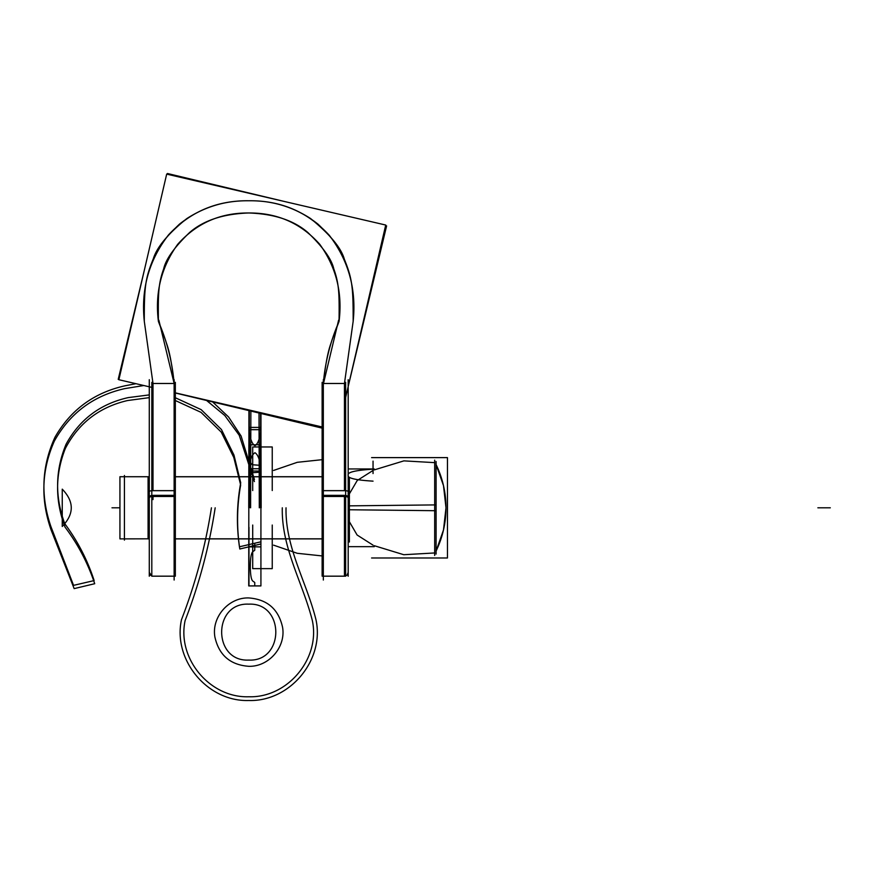 <?xml version="1.0" encoding="UTF-8"?>
<svg xmlns="http://www.w3.org/2000/svg" width="874" height="874" viewBox="0 0 874 874"><rect width="100%" height="100%" fill="white"/><g stroke="black" fill="none" stroke-linecap="round" stroke-linejoin="round"><path stroke-width="1.31" d="M323.325 580.03L323.325 379.633M323.205 384.746L338.609 320.146M153.005 490.664L153.005 383.478L144.297 321.326L153.005 383.478L153.005 490.664L153.005 383.478L153.005 490.664L153.005 383.478L144.297 321.326C140.922 288.617 149.093 259.709 168.802 234.593C190.303 211.661 216.949 200.386 248.729 200.769C280.751 200.386 307.517 211.814 329.05 235.04C348.464 260.091 356.505 288.857 353.162 321.326L344.454 383.478L323.325 383.478L344.454 383.478L353.162 321.326C356.516 289.261 348.595 260.627 329.389 235.434C307.779 211.923 280.893 200.365 248.729 200.769C216.807 200.365 190.051 211.77 168.463 234.975C148.962 260.233 140.911 289.021 144.297 321.326L153.005 383.478L174.134 383.478C172.287 361.934 167.043 341.264 158.412 321.457C158.03 292.954 158.478 283.384 163.667 268.886C165.787 259.239 174.472 247.091 189.691 232.429C203.74 220.324 223.427 213.846 248.729 212.983C274.032 213.846 293.719 220.324 307.768 232.429C322.998 247.091 331.672 259.239 333.792 268.886C338.981 283.384 339.429 292.954 339.046 321.457L331.88 340.325C330.361 345.929 326.963 351.348 323.325 383.478C327.138 350.026 330.645 345.219 332.087 339.713L339.046 321.457C339.429 292.954 338.981 283.384 333.792 268.886C331.672 259.239 322.998 247.091 307.768 232.429C293.719 220.324 274.032 213.846 248.729 212.983C274.032 213.846 293.719 220.324 307.768 232.429C322.998 247.091 331.672 259.239 333.792 268.886C338.981 283.384 339.429 292.954 339.046 321.457L331.88 340.325C330.361 345.929 326.963 351.348 323.325 383.478C325.172 361.934 330.416 341.264 339.046 321.457C342.641 292.877 336.206 267.149 319.731 244.272C300.907 223.198 277.233 212.764 248.729 212.983C220.226 212.764 196.563 223.198 177.728 244.272C161.253 267.149 154.818 292.877 158.412 321.457C154.818 292.877 161.253 267.149 177.728 244.272C196.563 223.198 220.226 212.764 248.729 212.983C277.233 212.764 300.907 223.198 319.731 244.272C336.206 267.149 342.641 292.877 339.046 321.457C330.416 341.264 325.172 361.934 323.325 383.478L344.454 383.478L344.454 490.15M118.919 379.513L118.219 379.349L144.702 268.657M167.284 174.254L167.458 173.5L285.164 201.665M175.335 393.005L322.124 428.118M348.387 385.685L386.603 225.918L385.587 225.678M348.18 576.228L348.18 379.698M349.382 477.39L349.382 541.989M347.994 497.732C348.267 496.869 346.694 496.476 343.285 496.541M345.645 495.394L348.18 496.17M343.285 490.707A3.725 0.94 0 0 1 348.18 491.603M344.454 576.174L344.454 496.498L344.454 576.174M345.645 490.664L345.645 576.174L322.124 576.174L322.124 490.664L345.645 490.664L345.645 382.32M323.325 495.35L344.454 495.35M322.124 496.465L345.645 496.465M322.124 490.664L322.124 382.32L322.124 490.664M174.254 384.746L174.134 383.478L153.005 383.478L144.297 321.326C144.243 286.989 145.215 278.478 153.343 258.715C156.752 248.85 165.481 237.302 179.552 224.072C199.643 208.231 222.695 200.463 248.729 200.769C271.016 200.386 291.643 206.319 310.631 218.576C330.011 234.44 341.242 247.987 344.345 259.239C352.266 278.74 353.216 287.273 353.162 321.326L344.454 383.478L323.325 383.478L344.454 383.478L353.162 321.326C353.216 287.273 352.266 278.74 344.345 259.239C341.231 249.593 332.448 237.892 317.972 224.126C297.63 208.143 274.545 200.354 248.729 200.769C226.388 200.386 205.696 206.362 186.654 218.697C167.917 233.893 156.817 247.233 153.343 258.715C145.215 278.478 144.243 286.989 144.297 321.326C144.243 286.989 145.215 278.478 153.343 258.715C156.752 248.85 165.481 237.302 179.552 224.072C199.643 208.231 222.695 200.463 248.729 200.769C271.016 200.386 291.643 206.319 310.631 218.576C330.011 234.44 341.242 247.987 344.345 259.239C352.266 278.74 353.216 287.273 353.162 321.326L344.454 383.478L344.454 450.481M151.814 387.379L118.875 379.72L166.683 174.112L385.729 225.044L345.645 397.452M175.335 392.841L322.124 426.971M149.279 576.228L149.279 379.698M174.134 580.03L174.134 379.633M153.005 383.478L174.134 383.478C170.496 351.348 167.098 345.929 165.579 340.325L158.412 321.457L165.579 340.325C167.098 345.929 170.496 351.348 174.134 383.478C170.321 350.026 166.814 345.219 165.372 339.713L158.412 321.457C158.03 292.954 158.478 283.384 163.667 268.886C165.787 259.239 174.472 247.091 189.691 232.429C203.74 220.324 223.427 213.846 248.729 212.983C223.427 213.846 203.74 220.324 189.691 232.429C174.472 247.091 165.787 259.239 163.667 268.886C158.478 283.384 158.03 292.954 158.412 321.457C167.043 341.264 172.287 361.934 174.134 383.478L158.85 320.146M149.279 491.603A3.725 0.94 0 0 1 154.174 490.707M153.005 496.498L153.005 499.6M149.279 496.17L151.814 495.394L149.279 496.17M175.335 490.664L175.335 576.174L151.814 576.174L151.814 490.664L175.335 490.664L175.335 382.32M153.005 495.35L174.134 495.35M151.814 496.465L175.335 496.465M151.814 490.664L151.814 382.32L151.814 490.664M149.465 497.732C149.192 496.869 150.765 496.476 154.174 496.541M149.279 538.887L148.077 538.887L148.077 476.723L119.935 476.723L119.935 538.887L149.279 538.821L124.414 538.887M149.279 476.723L124.414 476.723M124.414 540.121L124.414 475.478M349.382 505.849L436.104 504.899L436.104 554.072M434.684 552.958L403.777 554.717L374.247 545.693L403.777 554.717L434.684 552.958L403.777 554.717L374.247 545.693M373.045 545.158L357.095 534.997L349.382 521.723L357.095 534.997L373.045 545.158L357.095 534.997L349.382 521.723L357.095 534.997L373.045 545.158M322.124 538.821L175.335 538.821M322.124 476.789L175.335 476.789M349.382 509.761L436.104 510.711L436.104 461.527M349.382 493.876L357.226 480.492L373.045 470.441L357.226 480.492L349.382 493.876L357.226 480.492L373.045 470.441L357.226 480.492L349.382 493.876M447.455 557.983L371.592 557.983L447.455 557.983L447.455 457.615L371.592 457.615M434.684 460.128L434.684 555.471M436.104 551.002L443.489 529.961L445.991 507.805L443.489 485.638L436.104 464.597A99.297 99.297 0 0 1 436.104 551.002A99.297 99.297 0 0 0 436.104 464.597A99.297 99.297 0 0 1 436.104 551.002A99.297 99.297 0 0 0 436.104 464.597M434.684 462.641L403.897 460.871L374.247 469.906L403.897 460.871L434.684 462.641M374.247 468.956L348.18 468.956M374.247 546.654L348.18 546.654M373.045 469.185C355.434 470.256 347.142 472.244 348.18 475.172C347.142 478.089 355.434 480.088 373.045 481.148M344.454 383.478L344.454 490.664M211.432 507.805C205.488 546.086 195.503 583.373 181.497 619.666C172.648 659.946 207.52 701.855 248.729 700.5C289.939 701.855 324.811 659.946 315.962 619.666C306.687 582.226 285.164 547.528 286.027 507.805C285.164 547.528 306.687 582.226 315.962 619.666C306.687 582.226 285.164 547.528 286.027 507.805C285.164 547.528 306.687 582.226 315.962 619.666C324.811 659.946 289.939 701.855 248.729 700.5C207.52 701.855 172.648 659.946 181.497 619.666C172.648 659.946 207.52 701.855 248.729 700.5C289.939 701.855 324.811 659.946 315.962 619.666C324.811 659.946 289.939 701.855 248.729 700.5C207.52 701.855 172.648 659.946 181.497 619.666C195.503 583.373 205.488 546.086 211.432 507.805C205.488 546.086 195.503 583.373 181.497 619.666C195.503 583.373 205.488 546.086 211.432 507.805M248.729 666.305C230.201 664.896 218.926 655.118 214.895 636.982C211.41 617.197 228.649 597.303 248.729 597.936C267.258 599.346 278.533 609.123 282.564 627.259C286.049 647.044 268.81 666.938 248.729 666.305C230.201 664.896 218.926 655.118 214.895 636.982C211.41 617.197 228.649 597.303 248.729 597.936C267.258 599.346 278.533 609.123 282.564 627.259C286.049 647.044 268.81 666.938 248.729 666.305C230.201 664.896 218.926 655.118 214.895 636.982C211.41 617.197 228.649 597.303 248.729 597.936C267.258 599.346 278.533 609.123 282.564 627.259C286.049 647.044 268.81 666.938 248.729 666.305C230.201 664.896 218.926 655.118 214.895 636.982C211.41 617.197 228.649 597.303 248.729 597.936C267.258 599.346 278.533 609.123 282.564 627.259C286.049 647.044 268.81 666.938 248.729 666.305M248.729 507.805L249.112 444.779L248.729 507.805L249.112 444.779L260.78 444.779L261.162 507.805L260.78 444.779L261.162 507.805L260.78 444.779L249.112 444.779L248.729 507.805L248.882 444.779L248.729 507.805L249.177 444.79L248.729 507.805L249.177 444.79L259.294 444.768L249.177 444.79L259.294 444.768L259.294 507.805L259.021 412.299L259.294 507.805L259.294 444.768L249.177 444.79L248.729 507.805L248.882 444.779L261.009 444.779L248.882 444.779L261.009 444.779L261.162 507.805L261.009 444.779L261.162 507.805L261.009 444.779L248.882 444.779L248.729 585.919L254.749 585.919L254.749 582.554C253.078 580.598 250.751 582.838 250.281 567.597C250.412 549.877 253.034 552.193 254.749 550.216L254.749 546.862L248.729 546.862L254.749 546.862L248.729 546.862L254.749 546.862L254.749 543.497L254.749 550.216C253.034 552.193 250.412 549.877 250.281 567.597C250.751 582.838 253.078 580.598 254.749 582.554L254.749 585.919L248.729 585.919M248.926 409.95L248.882 507.805L248.926 409.95M261.009 507.805L260.965 412.757L261.009 507.805M51.195 530.19L74.159 588.617L94.709 583.712C87.903 563.184 77.994 544.294 64.982 527.033C54.996 500.431 55.138 474.2 65.408 448.34C78.726 422.983 99.45 407.055 127.593 400.532L149.279 397.648L127.593 400.532C99.45 407.055 78.726 422.983 65.408 448.34C55.138 474.2 54.996 500.431 64.982 527.033C77.994 544.294 87.903 563.184 94.709 583.712L74.159 588.617L51.195 530.19C40.466 499.775 41.526 470.081 54.341 441.108C69.898 413.205 93.365 395.714 124.742 388.624C93.365 395.714 69.898 413.205 54.341 441.108C41.526 470.081 40.466 499.775 51.195 530.19M175.335 400.521L201.02 412.342L221.242 432.106L233.784 457.452L240.667 485.015C236.876 506.286 236.592 527.612 239.804 549.003L260.354 544.087L239.804 549.003C236.592 527.612 236.876 506.286 240.667 485.015L233.784 457.452L221.242 432.106L201.02 412.342L175.335 400.521M254.389 481.585L239.203 435.219L224.793 415.511L205.958 399.964L224.793 415.511L239.203 435.219L254.389 481.585M143.828 385.521L124.742 388.624L143.828 385.521M249.287 410.037L249.177 507.805L249.287 410.037M215.179 507.805C209.279 546.337 199.272 583.898 185.135 620.485C176.865 658.559 209.858 698.086 248.795 696.764C287.743 698.009 320.649 658.406 312.291 620.343C302.754 582.772 281.384 547.703 282.291 507.805C281.384 547.703 302.754 582.772 312.291 620.343C302.754 582.772 281.384 547.703 282.291 507.805C281.384 547.703 302.754 582.772 312.291 620.343C320.649 658.406 287.743 698.009 248.795 696.764C209.858 698.086 176.865 658.559 185.135 620.485C176.865 658.559 209.858 698.086 248.795 696.764C287.743 698.009 320.649 658.406 312.291 620.343C320.649 658.406 287.743 698.009 248.795 696.764C209.858 698.086 176.865 658.559 185.135 620.485C199.272 583.898 209.279 546.337 215.179 507.805C209.279 546.348 199.272 583.908 185.135 620.485C199.272 583.908 209.279 546.348 215.179 507.805M260.616 507.805L260.616 468.748L249.276 468.748L249.276 507.805L249.276 468.748L260.616 468.748L249.276 468.748L260.616 468.748L260.616 429.691L249.276 429.691L249.276 507.805L249.276 468.748L260.616 468.748L260.616 429.691L249.276 429.691L249.276 468.748L260.616 468.748L249.276 468.748L249.276 507.805L249.276 468.748L260.616 468.748L249.276 468.748L260.616 468.748L260.616 429.691L249.276 429.691L249.276 468.748L249.276 429.691L249.276 468.748L260.616 468.748L260.616 429.691L249.276 429.691L249.276 468.748L260.616 468.748L260.616 429.691L249.276 429.691L260.616 429.691L260.616 507.805M344.454 541.989L344.454 496.498M272.24 490.543L272.24 446.964L252.706 446.964L252.706 490.565L252.706 446.964L272.24 446.964L272.24 490.543M260.528 471.02L260.528 427.408L249.363 427.408L249.363 471.02L260.528 471.02L260.528 427.408L249.363 427.408L249.363 471.02L260.528 471.02L260.528 427.408L249.363 427.408L249.363 471.02L260.528 471.02L260.528 427.408L249.363 427.408L249.363 471.02L260.528 471.02M50.998 526.793L73.558 585.361L94.141 580.576C87.455 560.016 77.666 541.061 64.774 523.723C54.8 496.705 55.248 470.19 66.107 444.167C79.676 419.378 100.368 403.864 128.183 397.615L149.279 394.895L128.183 397.615C100.368 403.864 79.676 419.378 66.107 444.167C55.248 470.19 54.8 496.705 64.774 523.723C77.666 541.061 87.455 560.016 94.141 580.576L73.558 585.361L50.998 526.793C40.379 496.093 41.712 466.235 54.986 437.208C70.75 409.72 94.228 392.546 125.419 385.718C94.228 392.546 70.75 409.72 54.986 437.208C41.712 466.235 40.379 496.093 50.998 526.793M175.335 397.746L201.162 409.633L221.45 429.538L233.97 455.059L240.721 482.809C236.788 504.058 236.373 525.383 239.443 546.796L260.026 542.011L239.443 546.796C236.373 525.383 236.788 504.058 240.721 482.809L233.97 455.059L221.45 429.538L201.162 409.633L175.335 397.746M254.432 479.487L241.093 436.006L228.584 416.996L212.043 401.374L228.584 416.996L241.093 436.006L254.432 479.487M136.005 383.697L125.419 385.718L136.005 383.697M250.598 444.779L250.598 507.805L250.598 444.779L250.598 507.805L250.598 444.779L260.714 444.79L250.598 444.779M248.729 660.089C212.644 661.826 212.644 602.415 248.729 604.153C284.815 602.415 284.815 661.826 248.729 660.089C212.644 661.826 212.644 602.415 248.729 604.153C284.815 602.415 284.815 661.826 248.729 660.089C212.644 661.826 212.644 602.415 248.729 604.153C284.815 602.415 284.815 661.826 248.729 660.089C212.644 661.826 212.644 602.415 248.729 604.153C284.815 602.415 284.815 661.826 248.729 660.089M272.24 568.646L272.24 525.045L272.24 568.646L252.706 568.624L272.24 568.646M252.706 525.045L252.706 568.624L252.706 525.045M62.983 525.667C74.017 513.759 74.017 501.851 62.983 489.943L62.251 489.156L62.251 526.454L62.983 525.667C74.017 513.759 74.017 501.851 62.983 489.943L62.251 489.156L62.251 526.454L62.983 525.667C74.017 513.759 74.017 501.851 62.983 489.943L62.251 489.156L62.251 526.454L62.983 525.667C74.017 513.759 74.017 501.851 62.983 489.943L62.251 489.156L62.251 526.454L62.983 525.667M249.057 409.982L249.123 507.805L249.057 409.982M260.78 507.805L260.834 412.725L260.78 507.805M261.162 507.805L260.714 444.79L261.162 507.805M250.871 410.409L250.598 507.805L250.871 410.409M260.714 507.805L260.605 412.67L260.714 507.805M175.335 476.723L322.124 476.723M175.335 538.887L322.124 538.887M830.3 507.805L817.867 507.805L830.3 507.805M248.97 527.328L248.97 546.862L260.922 546.862L260.922 507.805L260.922 546.862L248.97 546.862L260.922 546.862L248.97 546.862L248.97 585.919L260.922 585.919L260.922 546.862L260.922 585.919L248.97 585.919L248.97 527.328M248.85 468.748L248.85 488.271C248.675 479.815 249.866 474.637 252.4 472.736L261.053 472.102L261.053 465.394L252.4 464.75C249.866 462.849 248.675 457.67 248.85 449.214L248.85 488.271C248.675 479.815 249.866 474.637 252.4 472.736L261.053 472.102L261.053 465.394L252.4 464.75C249.866 462.849 248.675 457.67 248.85 449.214L248.85 468.748M254.946 452.743C252.018 454.414 250.03 459.746 248.97 468.748L260.922 468.748C259.862 459.746 257.874 454.414 254.946 452.743C252.018 454.414 250.03 459.746 248.97 468.748L260.922 468.748C259.862 459.746 257.874 454.414 254.946 452.743M273.595 545.158L297.269 553.297L322.124 555.93L297.269 553.297L273.595 545.158L297.269 553.297L322.124 555.93L297.269 553.297L273.595 545.158M322.124 459.68L297.269 462.313L273.595 470.441L297.269 462.313L322.124 459.68L297.269 462.313L273.595 470.441L297.269 462.313L322.124 459.68M373.045 461.122L373.045 473.555M254.946 445.685C257.874 444.014 259.862 438.682 260.922 429.691L248.97 429.691C250.03 438.682 252.018 444.014 254.946 445.685C257.874 444.014 259.862 438.682 260.922 429.691L248.97 429.691C250.03 438.682 252.018 444.014 254.946 445.685M119.935 507.805L111.981 507.805L119.935 507.805M260.813 468.748L260.813 429.691L249.079 429.691L249.079 468.748L260.813 468.748L260.813 429.691L249.079 429.691L249.079 468.748L260.813 468.748L249.079 468.748L249.079 507.805L249.079 468.748L260.813 468.748L260.813 507.805L260.813 468.748M345.645 575.977L347.076 575.103L348.18 572.448M333.934 576.174L322.757 576.174M151.814 575.977L149.279 572.448L150.394 575.103L151.814 575.977M163.613 576.174L152.437 576.174"/></g></svg>
